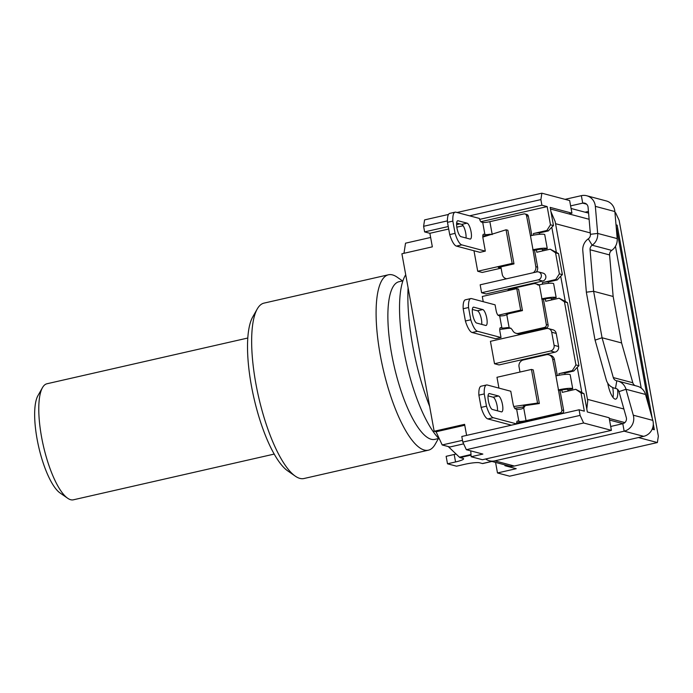<?xml version="1.0" encoding="UTF-8"?>
<svg xmlns="http://www.w3.org/2000/svg" width="693" height="693" viewBox="0 0 693 693"><rect width="100%" height="100%" fill="white"/><g stroke="black" fill="none" stroke-linecap="round" stroke-linejoin="round"><path stroke-width="1.04" d="M485.672 458.991A12.474 11.798 -75.1 0 0 489.414 460.776A12.474 11.798 -75.1 0 0 494.837 460.862L624.159 431.167A12.474 11.798 -75.1 0 0 633.298 415.202L625.996 389.275A12.474 11.798 -75.1 0 0 617.827 381.037A12.474 11.798 -75.1 0 0 616.813 380.821A4.799 4.539 104.9 0 1 613.288 377.572L602.07 337.768L593.624 291.294L590.055 249.749A4.799 4.539 104.9 0 1 592.168 245.218A12.474 11.798 -75.1 0 0 597.669 233.42L595.348 206.358A12.474 11.798 -75.1 0 0 586.746 195.755A12.474 11.798 -75.1 0 0 581.358 195.66L565.064 199.341M617.827 381.037L637.352 386.218A12.474 11.798 104.9 0 1 645.521 394.456L652.823 420.382A12.474 11.798 104.9 0 1 643.684 436.339L514.362 466.034A12.474 11.798 104.9 0 1 508.939 465.956L489.414 460.776M610.706 426.464L622.79 423.692A4.799 4.539 -75.1 0 0 626.299 417.55L618.996 391.623A4.799 4.539 -75.1 0 0 615.471 388.375A12.474 11.798 104.9 0 1 614.466 388.158A12.474 11.798 104.9 0 1 606.288 379.92L595.079 340.124A7.675 7.259 104.9 0 1 594.915 339.397L586.469 292.922A7.675 7.259 104.9 0 1 586.365 292.186L582.796 250.641A12.474 11.798 104.9 0 1 588.296 238.851A4.799 4.539 -75.1 0 0 590.41 234.312L588.08 207.25A4.799 4.539 -75.1 0 0 582.709 203.136L570.616 205.873M429.643 406.436A103.621 30.068 -102.8 0 1 408.099 287.881M430.639 237.465L405.526 243.182L403.976 253.309M463.643 443.858L449.887 446.994L442.195 444.958L436.079 431.774L434.156 431.263L401.905 253.777L432.345 246.847L429.877 233.298L424.627 231.904L448.241 226.533M614.96 212.578L615.609 212.751L619.135 220.357L658.35 436.14L657.371 442.55L509.65 476.186L497.487 472.964L495.573 462.413M586.746 195.755L606.271 200.935A12.474 11.798 104.9 0 1 614.873 211.538L617.194 238.6A12.474 11.798 104.9 0 1 611.694 250.39A4.799 4.539 -75.1 0 0 609.58 254.929L613.149 296.474L621.595 342.948L632.813 382.753A4.799 4.539 -75.1 0 0 635.247 385.663M585.074 212.188L588.444 211.434M586.365 292.186L593.624 291.294L613.149 296.474M623.891 409L587.465 399.333M555.552 223.7L590.289 232.917M615.453 246.327L641.216 388.097M617.584 389.371A14.874 4.314 -102.8 0 1 615.722 399.107A14.874 4.314 -102.8 0 1 607.761 383.376A14.874 4.314 -102.8 0 1 607.726 383.151M612.716 387.534A14.874 4.314 -102.8 0 1 612.976 397.392M624.869 422.583L609.242 418.442M653.066 429.4L652.858 427.988M586.806 409.017L587.733 400.814L555.171 221.604L550.935 211.651M466.346 449.696L462.82 442.091L461.798 436.486L579.079 409.78L584.338 411.174L581.029 392.957L584.026 393.754L587.343 411.971L609.121 417.749L611.408 430.353L482.423 459.728L471.153 456.739L482.865 454.08L466.346 449.696L583.627 422.99L611.408 430.353M564.474 301.879L567.48 302.676L578.941 365.731L575.935 364.934L564.474 301.879L559.147 298.224L545.72 301.282L545.296 298.952A4.799 0.693 -10.3 0 1 551.273 298.328L551.567 299.956M555.561 252.832L558.567 253.629L562.387 274.653L559.381 273.856L555.561 252.832L550.233 249.185L536.806 252.243L536.382 249.904A4.799 0.693 -10.3 0 1 542.359 249.289L542.654 250.909M469.594 215.826L540.886 199.593L541.865 193.191L569.646 200.554L571.942 213.167L550.164 207.389L553.473 225.606L550.467 224.809L547.158 206.592L480.873 221.691M652.182 429.166L654.331 429.738L653.3 424.081M616.172 226.706A18.269 17.282 104.9 0 1 616.242 226.828L616.614 231.826M652.269 418.425L617.151 225.164L616.06 225.407M550.459 209.017L589.119 219.274M571.942 213.167L568.797 213.886M617.151 225.164L616.016 224.861M638.478 437.534L657.371 442.55M540.886 199.593L541.9 205.197L547.158 206.592M583.627 422.99L580.102 415.384L579.079 409.78M504.799 464.856L504.954 465.705L506.592 465.332M424.627 231.904L423.605 226.299L424.584 219.898L448.492 214.449M457.051 212.5L541.865 193.191M497.487 472.964L516.216 468.693L504.954 465.705M456.089 454.019A11.989 1.732 -10.4 0 1 454.192 454.478L446.136 456.332L447.505 463.799L456.522 466.19L464.579 464.345A11.989 1.732 -10.4 0 1 479.513 462.768L482.423 463.539L491.753 461.399M442.195 444.958L462.5 440.332M436.079 431.774L464.76 425.242M434.156 431.263L464.596 424.333L466.606 435.395M581.029 392.957L575.701 389.301L562.274 392.359L561.85 390.029L560.013 390.445L563.669 410.525A2.4 2.27 104.9 0 1 561.85 413.374L527.832 421.119A11.512 1.655 -10.3 0 1 516.692 422.765M463.141 225.727L456.817 227.165M448.692 229.019L429.877 233.298M550.467 224.809L546.838 230.5L533.411 233.558A4.799 0.693 169.7 0 1 539.388 232.935L539.639 234.303M492.212 234.563L489.96 234.234A5.761 0.832 -10.3 0 1 484.901 234.563L483.679 234.234A4.799 1.395 77.2 0 0 483.463 234.225A4.799 1.395 77.2 0 0 483.03 238.505L485.317 251.117L461.807 244.88A16.788 4.868 -102.8 0 1 455.076 233.368L452.85 221.11A16.788 4.868 -102.8 0 1 455.102 212.162A16.788 4.868 -102.8 0 1 455.864 212.188L479.374 218.425A4.799 1.395 77.2 0 0 481.401 222.072L482.7 222.418A5.761 0.832 169.7 0 0 489.873 221.673L523.891 213.92A2.4 2.27 104.9 0 1 524.93 213.938L526.732 214.423A2.4 2.27 104.9 0 1 528.352 216.225L531.852 235.473M536.382 249.904L534.554 250.32L537.603 267.134A5.761 5.449 104.9 0 1 536.356 272.011M559.381 273.856L555.751 279.539L542.324 282.605A4.799 0.693 169.7 0 1 548.302 281.982L548.553 283.342M507.545 290.731A5.761 5.449 104.9 0 1 510.49 288.964L533.315 283.766A5.761 5.449 104.9 0 1 535.81 283.801L537.612 284.286A5.761 5.449 104.9 0 1 539.033 284.892M545.296 298.952L543.468 299.367L548.128 325.052A2.4 2.27 104.9 0 1 546.318 327.902L520.356 333.809A5.761 5.449 104.9 0 1 517.862 333.775L516.06 333.29A5.761 5.449 104.9 0 1 512.699 330.535A5.761 5.449 -75.1 0 0 509.147 327.728L507.311 327.581A5.761 0.832 -10.3 0 1 501.879 327.971L500.658 327.65A4.799 1.395 77.2 0 0 500.441 327.642A4.799 1.395 77.2 0 0 500 331.921L501.022 337.526L477.512 331.289A16.788 4.868 -102.8 0 1 470.781 319.776L468.546 307.519A16.788 4.868 -102.8 0 1 470.807 298.57A16.788 4.868 -102.8 0 1 471.569 298.596L495.079 304.833L496.101 310.438A4.799 1.395 77.2 0 0 498.449 315.506L499.67 315.826A5.761 0.832 169.7 0 0 504.729 315.506L506.349 314.709A5.761 0.832 -10.3 0 0 506.765 314.622L507.7 314.405L506.8 314.163L522.461 310.594L518.563 289.111L516.761 288.635L482.293 296.483L483.238 301.689M575.935 364.934L572.305 370.625L558.879 373.683A4.799 0.693 169.7 0 1 564.856 373.059L565.107 374.419M519.993 372.046L519.04 366.788A5.761 5.449 104.9 0 1 523.388 359.953L546.223 354.755A5.761 5.449 104.9 0 1 548.717 354.799L550.519 355.275A5.761 5.449 104.9 0 1 554.417 359.615L557.319 375.597M514.639 408.22L524.514 406.791M481.609 292.749L486.114 293.945L542.74 281.046L538.236 279.851A4.08 3.855 -75.1 0 0 538.556 271.942A4.08 3.855 -75.1 0 0 536.789 271.916L480.171 284.806L481.609 292.749L538.236 279.851M538.556 271.942L543.069 273.137A4.08 3.855 104.9 0 1 542.74 281.046M494.516 363.738L499.021 364.934L554.972 352.191A4.799 4.539 104.9 0 0 558.601 346.509L556.219 333.428A4.799 4.539 104.9 0 0 552.979 329.807L548.475 328.612A4.799 4.539 -75.1 0 0 546.396 328.577L490.436 341.32L494.516 363.738L550.467 350.996A4.799 4.539 -75.1 0 0 554.097 345.313L551.715 332.233A4.799 4.539 -75.1 0 0 548.475 328.612M473.977 250.762L477.711 271.258L482.215 272.453L501.013 268.174L500.779 266.892M501.013 268.174L498.31 267.455L513.981 263.894L512.17 263.409L506.063 229.781L482.839 237.067M477.711 271.258L512.17 263.409M513.981 263.894L507.865 230.258L506.063 229.781M524.87 406.211L523.458 405.838L539.353 403.543L533.246 369.915L531.444 369.438L496.976 377.287L498.943 388.097M498.059 315.263L520.66 310.118L516.761 288.635M513.79 406.496L537.551 403.066L531.444 369.438M539.353 403.543L537.551 403.066M567.905 389.83L572.73 388.73A11.036 1.585 169.7 0 0 558.48 389.908L561.867 410.048A2.4 2.27 104.9 0 1 560.048 412.898L526.03 420.642A5.761 0.832 -10.3 0 1 518.858 421.387L517.567 421.041A4.799 1.395 77.2 0 0 517.35 421.041A4.799 1.395 77.2 0 0 516.727 423.934L493.208 417.697A16.788 4.868 -102.8 0 1 486.477 406.185L484.251 393.927A16.788 4.868 -102.8 0 1 486.512 384.979A16.788 4.868 -102.8 0 1 487.266 385.005L510.784 391.242L513.071 403.854A4.799 1.395 77.2 0 0 515.427 408.922L516.649 409.242A5.761 0.832 169.7 0 0 521.708 408.922L523.683 407.744A5.761 5.449 -75.1 0 0 525.155 405.596M548.717 354.799A5.761 5.449 104.9 0 1 552.616 359.139L555.933 375.892A11.036 1.585 -10.3 0 1 570.183 374.722L572.73 388.73M524.93 213.938A2.4 2.27 104.9 0 1 526.55 215.748L530.466 235.776A11.036 1.585 -10.3 0 1 544.724 234.598L547.271 248.614L542.437 249.714M547.271 248.614A11.036 1.585 169.7 0 0 533.012 249.783L535.802 266.658A5.761 5.449 104.9 0 1 533.246 272.721M506.704 278.768A5.761 5.449 104.9 0 1 502.234 274.307L500.883 266.874M535.81 283.801A5.761 5.449 104.9 0 1 538.106 285.109L539.379 284.814A11.036 1.585 -10.3 0 1 553.638 283.645L556.184 297.652L551.351 298.752M556.184 297.652A11.036 1.585 169.7 0 0 541.926 298.83L546.327 324.575A2.4 2.27 104.9 0 1 544.516 327.425L518.555 333.333A5.761 5.449 104.9 0 1 516.06 333.29M510.949 328.205L507.371 328.413A11.512 1.655 -10.3 0 1 499.783 329.348M488.348 235.343A11.512 1.655 -10.3 0 1 482.813 235.932M572.305 370.625L573.804 371.024L577.252 367.273L581.834 392.498L575.701 389.301M555.751 279.539L557.259 279.937L560.698 276.195L565.28 301.42L559.147 298.224M546.838 230.5L548.345 230.899L551.784 227.157L556.366 252.373L550.233 249.185M581.834 392.498L584.026 393.754M551.784 227.157L553.473 225.606M556.366 252.373L558.567 253.629M560.698 276.195L562.387 274.653M565.28 301.42L567.48 302.676M577.252 367.273L578.941 365.731M561.85 390.029A4.799 0.693 -10.3 0 1 567.827 389.405L568.121 391.034M557.259 279.937L548.302 281.982M543.468 299.367L541.657 298.891M516.727 423.934L511.356 425.156L487.837 418.918A16.788 4.868 -102.8 0 1 481.107 407.406L478.88 395.149A16.788 4.868 -102.8 0 1 481.141 386.2L486.512 384.979M497.444 410.819A8.151 2.365 -102.8 0 0 496.275 402.434A8.151 2.365 -102.8 0 0 493.121 397.202L488.045 395.859M501.022 337.526L495.651 338.747L472.132 332.51A16.788 4.868 -102.8 0 1 465.401 320.998L463.175 308.74A16.788 4.868 -102.8 0 1 465.436 299.792L470.807 298.57M481.739 324.411A8.151 2.365 -102.8 0 0 480.578 316.025A8.151 2.365 -102.8 0 0 477.416 310.793L472.34 309.45M485.317 251.117L479.946 252.339L456.436 246.102A16.788 4.868 -102.8 0 1 449.705 234.589L447.479 222.332A16.788 4.868 -102.8 0 1 449.731 213.383L455.102 212.162M466.034 238.002A8.151 2.365 -102.8 0 0 464.873 229.617A8.151 2.365 -102.8 0 0 461.711 224.385L456.635 223.042M492.368 409.468A8.151 2.365 -102.8 0 1 488.487 401.455A8.151 2.365 -102.8 0 1 489.111 393.581A8.151 2.365 -102.8 0 1 489.483 393.589L498.492 395.98A8.151 2.365 -102.8 0 1 502.373 404.002A8.151 2.365 -102.8 0 1 501.749 411.876A8.151 2.365 -102.8 0 1 501.377 411.859L492.368 409.468M476.663 323.059A8.151 2.365 -102.8 0 1 472.782 315.046A8.151 2.365 -102.8 0 1 473.406 307.172A8.151 2.365 -102.8 0 1 473.778 307.181L482.787 309.572A8.151 2.365 -102.8 0 1 486.668 317.593A8.151 2.365 -102.8 0 1 486.044 325.467A8.151 2.365 -102.8 0 1 485.672 325.45L476.663 323.059M460.958 236.651A8.151 2.365 -102.8 0 1 457.077 228.638A8.151 2.365 -102.8 0 1 457.709 220.764A8.151 2.365 -102.8 0 1 458.073 220.772L467.091 223.163A8.151 2.365 -102.8 0 1 470.963 231.185A8.151 2.365 -102.8 0 1 470.339 239.059A8.151 2.365 -102.8 0 1 469.975 239.042L460.958 236.651M560.013 390.445L558.212 389.968M481.107 407.406L486.477 406.185M478.88 395.149L484.251 393.927M465.401 320.998L470.781 319.776M463.175 308.74L468.546 307.519M522.461 310.594L520.66 310.118M449.705 234.589L455.076 233.368M447.479 222.332L452.85 221.11M548.345 230.899L539.388 232.935M534.554 250.32L532.752 249.844M573.804 371.024L564.856 373.059M423.605 226.299L447.427 220.876M456.592 224.627L459.831 223.891M479.669 219.369L541.9 205.197M462.82 442.091L580.102 415.384M470.746 450.857L471.153 456.739M571.093 208.48L588.591 213.123M609.537 420.062L623.007 423.64M448.258 446.569L459.424 457.198A7.675 2.226 -102.9 0 0 460.091 457.614L462.993 458.385A11.989 1.732 -10.4 0 1 463.608 458.792A11.989 1.732 -10.4 0 1 455.561 461.954L447.505 463.799M491.935 461.443L482.77 463.548A7.675 2.226 -102.9 0 1 482.423 463.539M439.518 439.189A89.466 25.962 77.2 0 1 403.681 349.748A89.466 25.962 -102.8 0 1 405.717 274.766M438.799 438.47L434.875 439.362A80.83 23.449 77.2 0 1 391.614 353.828A80.83 23.449 -102.8 0 1 398.977 281.73L402.902 280.838M402.529 280.925L397.106 277.148A89.951 26.1 77.2 0 0 392.507 274.904A89.951 26.1 77.2 0 0 388.444 274.783A89.951 26.1 77.2 0 0 380.258 355.015A89.951 26.1 77.2 0 0 424.333 450.06A89.951 26.1 77.2 0 0 428.395 450.181A89.951 26.1 77.2 0 0 435.169 444.3L438.426 438.556M295.296 476.152A89.951 26.1 -102.8 0 1 258.532 396.613A89.951 26.1 -102.8 0 1 257.233 309L252.659 317.073A82.753 24.012 -102.8 0 0 253.855 397.678A82.753 24.012 -102.8 0 0 287.682 470.85L295.296 476.152A89.951 26.1 -102.8 0 0 299.896 478.395A89.951 26.1 77.2 0 0 303.95 478.525L428.395 450.181M257.233 309A89.951 26.1 -102.8 0 1 264.007 303.118L388.444 274.783M595.079 340.124L602.07 337.768L621.595 342.948M67.654 498.241L60.031 492.948A52.313 15.177 -102.8 0 1 38.652 446.69A52.313 15.177 -102.8 0 1 37.898 395.729L42.472 387.656A59.511 17.264 77.2 0 0 43.33 445.625A59.511 17.264 77.2 0 0 67.654 498.241A59.511 17.264 77.2 0 0 70.695 499.731A59.511 17.264 77.2 0 0 73.38 499.809L274.211 454.08M247.782 338.028L46.951 383.766A59.511 17.264 77.2 0 0 42.472 387.656M633.298 415.202L652.823 420.382M618.996 391.623L625.996 389.275L645.521 394.456M622.79 423.692L624.159 431.167L643.684 436.339M494.837 460.862L514.362 466.034M616.813 380.821L615.471 388.375L616.233 388.574M581.358 195.66L582.709 203.136L586.59 204.166M595.348 206.358L614.873 211.538M617.194 238.6L597.669 233.42L590.41 234.312M611.694 250.39L592.168 245.218L588.296 238.851M590.055 249.749L609.58 254.929M533.697 235.118L533.411 233.558M542.61 284.156L542.324 282.605M559.156 375.234L558.879 373.683M526.03 420.642L523.683 407.744M558.48 389.908L555.933 375.892M533.012 249.783L530.466 235.776M492.143 234.147L489.873 221.673M541.926 298.83L539.379 284.814M509.147 327.728L506.765 314.622M518.858 421.387L516.649 409.242M484.901 234.563L482.7 222.418M501.879 327.971L499.67 315.826M554.417 359.615L552.616 359.139M548.128 325.052L546.327 324.575M546.318 327.902L544.516 327.425M520.356 333.809L518.555 333.333M507.371 328.413L507.311 327.581M561.85 413.374L560.048 412.898M563.669 410.525L561.867 410.048M487.837 418.918L493.208 417.697M472.132 332.51L477.512 331.289M456.436 246.102L461.807 244.88M528.352 216.225L526.55 215.748M537.603 267.134L535.802 266.658M489.726 234.91L489.96 234.234M488.79 393.745L489.483 393.589M493.121 397.202L498.492 395.98M457.38 220.937L458.073 220.772M461.711 224.385L467.091 223.163M473.085 307.337L473.778 307.181M477.416 310.793L482.787 309.572M551.715 332.233L556.219 333.428M554.097 345.313L558.601 346.509M550.467 350.996L554.972 352.191M460.091 457.614L470.868 455.145M454.192 454.478L455.561 461.954M459.424 457.198L470.764 454.591M613.288 377.572L632.813 382.753M616.51 227.945L649.038 406.938M506.133 278.647L506.635 278.777M616.562 388.712L614.466 388.158"/></g></svg>
